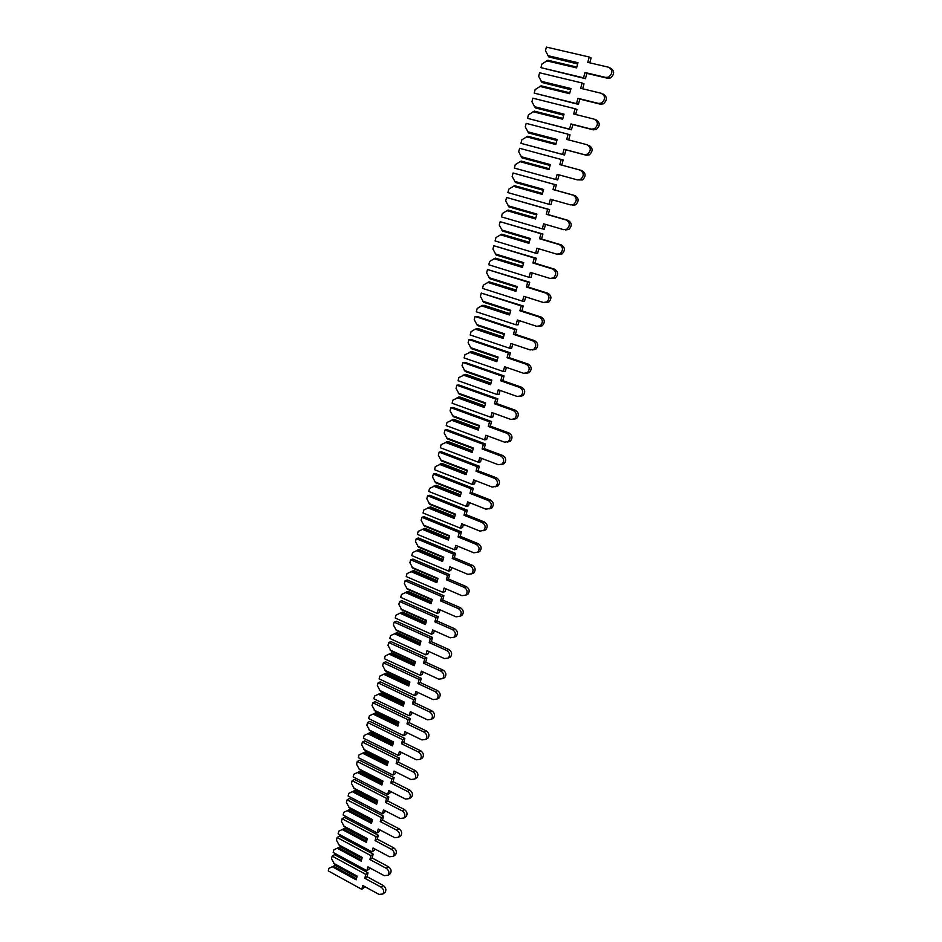 <?xml version="1.0" encoding="UTF-8"?>
<svg xmlns="http://www.w3.org/2000/svg" width="942" height="942" viewBox="0 0 942 942"><rect width="100%" height="100%" fill="white"/><g stroke="black" fill="none" stroke-linecap="round" stroke-linejoin="round"><path stroke-width="1.41" d="M576.81 67.059L547.903 60.241L541.897 64.068L540.955 67.647L583.545 77.833L584.994 72.51L605.753 77.432L608.614 77.114C612.901 73.335 612.889 70.038 608.579 67.223L587.773 62.372L589.233 57.015L546.395 47.1L545.442 50.703L548.786 56.897L577.646 63.962M548.786 56.897L577.729 63.691M589.774 62.831L591.105 57.945L589.233 57.015M540.955 67.647L585.429 78.681L586.89 73.382L607.578 78.28L610.44 77.962C614.702 74.206 614.69 70.921 610.404 68.118M547.903 55.66L577.988 62.714L576.586 67.895L546.537 60.806M583.545 77.833L585.429 78.681M584.994 72.51L586.89 73.382M569.816 92.846L541.108 85.816L535.15 89.572L534.208 93.117L576.492 103.608L577.941 98.345L598.535 103.42L601.502 103.067C605.635 99.322 605.576 96.072 601.337 93.317L580.684 88.301L582.132 83.002L539.601 72.769L538.647 76.337L541.991 82.496L570.664 89.714M541.991 82.496L570.722 89.502M582.662 88.784L584.016 83.838L582.132 83.002M534.208 93.117L578.4 104.374L579.836 99.122L600.384 104.185L603.339 103.832C607.46 100.099 607.402 96.861 603.186 94.118M541.097 81.271L570.982 88.548L569.58 93.694L539.742 86.37M576.492 103.608L578.4 104.374M577.941 98.345L579.836 99.122M562.88 118.374L534.385 111.132L528.462 114.83L527.532 118.351L569.521 129.148L570.946 123.932L591.399 129.16L594.461 128.771C598.441 125.062 598.335 121.848 594.178 119.151L573.666 113.982L575.091 108.742L532.866 98.192L531.936 101.724L535.256 107.859L563.74 115.207M535.256 107.859L563.775 115.077M575.633 114.477L576.999 109.472L575.091 108.742M527.532 118.351L571.441 129.808L572.854 124.615L593.26 129.831L596.31 129.454C600.278 125.745 600.184 122.554 596.027 119.858M534.361 106.646L564.023 114.147L562.645 119.234L533.031 111.698M569.521 129.148L571.441 129.808M570.946 123.932L572.854 124.615M556.015 143.667L527.72 136.213L521.833 139.852L520.914 143.325L562.61 154.429L564.023 149.272L584.323 154.641L587.478 154.229C591.305 150.555 591.176 147.388 587.078 144.727L566.707 139.416L568.132 134.223L526.201 123.367L525.271 126.864L528.58 132.963L556.887 140.464M528.58 132.963L556.899 140.393M568.674 139.922L570.051 134.871L568.132 134.223M520.914 143.325L564.541 155.006L565.954 149.86L586.195 155.218L589.339 154.818C593.166 151.144 593.036 147.988 588.938 145.351M527.697 131.774L557.146 139.487L555.78 144.526L526.366 136.778M562.61 154.429L564.541 155.006M564.023 149.272L565.954 149.86M549.221 168.7L521.114 161.058L515.274 164.626L514.367 168.076L555.756 179.475L557.158 174.364L577.316 179.875L580.555 179.451C584.252 175.801 584.087 172.669 580.048 170.066L559.831 164.603L561.232 159.457L519.595 148.294L518.677 151.768L521.974 157.844L550.093 165.474M521.974 157.844L550.093 165.462M561.773 165.133L563.163 160.022L561.232 159.457M577.316 179.875L582.427 179.946C586.124 176.307 585.959 173.187 581.932 170.596L580.048 170.066M555.756 179.475L557.711 179.969L559.101 174.894M521.114 161.058L549.21 168.712M521.091 156.666L550.328 164.591L548.974 169.584L519.772 161.624M542.498 193.44L514.579 185.668L508.774 189.177L507.879 192.592L548.986 204.284L550.363 199.221L570.381 204.873L573.69 204.414C577.258 200.811 577.057 197.714 573.077 195.147L553.013 189.554L554.402 184.455L513.06 172.998L512.154 176.437L515.427 182.477L543.357 190.296M572.289 205.285L575.586 204.826C579.142 201.235 578.941 198.15 574.985 195.595L554.956 190.013L556.345 184.938L513.06 172.998M548.986 204.284L550.94 204.685L552.295 199.763M514.579 185.668L542.486 193.51M514.544 181.323L543.581 189.448L542.239 194.393L513.237 186.222M553.013 189.554L554.956 190.013M554.402 184.455L556.345 184.938M535.845 217.955L508.103 210.042L502.345 213.493L501.45 216.872L542.262 228.847L543.64 223.831L563.516 229.624L566.884 229.153C570.334 225.574 570.098 222.524 566.189 220.004L546.254 214.258L547.632 209.218L506.584 197.467L505.677 200.87L508.939 206.887L536.669 214.906M565.435 229.954L568.791 229.471C572.241 225.915 572.006 222.877 568.097 220.357L548.22 214.635L549.598 209.607L506.584 197.467M542.262 228.847L544.24 229.177L545.548 224.384M508.103 210.042L535.81 218.085M508.056 205.745L536.893 214.081L535.562 218.968L506.772 210.608M546.254 214.258L548.22 214.635M547.632 209.218L549.598 209.607M529.251 242.224L501.686 234.181L495.963 237.584L495.08 240.928L535.621 253.186L536.975 248.217L556.71 254.14L560.149 253.645C563.481 250.113 563.21 247.098 559.36 244.614L539.566 238.738L540.932 233.734L500.167 221.711L499.272 225.079L502.522 231.061L530.063 239.268M558.641 254.387L562.068 253.893C565.388 250.372 565.129 247.369 561.279 244.885L541.544 239.021L542.91 234.04L500.167 221.711M535.621 253.186L537.599 253.433L538.871 248.782M501.686 234.181L529.204 242.412M501.639 229.942L530.275 238.467L528.957 243.319L500.355 234.746M539.566 238.738L541.544 239.021M540.932 233.734L542.91 234.04M522.728 266.268L495.327 258.108L489.652 261.44L488.768 264.761L529.027 277.289L530.37 272.368L549.975 278.432L553.46 277.914C556.687 274.416 556.392 271.437 552.589 268.988L532.937 262.971L534.291 258.026L493.808 245.721L492.925 249.065L496.151 255.011L523.505 263.407M551.918 278.585L555.403 278.078C558.606 274.593 558.323 271.626 554.532 269.176L534.926 263.183L536.281 258.249L493.808 245.721M529.027 277.289L531.029 277.454L532.254 272.945M495.327 258.108L522.657 266.527M495.268 253.904L523.717 262.63L522.41 267.434L494.008 258.673M532.937 262.971L534.926 263.183M534.291 258.026L536.281 258.249M516.263 290.101L489.028 281.811L483.387 285.085L482.516 288.382L522.504 301.169L523.834 296.294L543.298 302.476L546.843 301.958C549.951 298.496 549.633 295.553 545.889 293.127L526.378 286.992L527.72 282.082L487.509 269.506L486.637 272.815L489.852 278.738L517.017 287.31M545.336 302.594L548.786 302.041C551.894 298.59 551.576 295.658 547.844 293.245L528.38 287.122L529.722 282.235L487.509 269.506M522.504 301.169L524.506 301.252L525.707 296.883M489.028 281.811L516.169 290.407M488.969 277.654L517.217 286.568L515.922 291.325L487.72 282.376M526.378 286.992L528.38 287.122M527.72 282.082L529.722 282.235M509.858 313.698L484.164 305.338L481.48 305.856L477.182 308.505L476.322 311.778L516.039 324.825L517.358 319.997L536.681 326.309L540.272 325.767C543.287 322.352 542.945 319.444 539.26 317.042L519.878 310.778L521.209 305.915L481.268 293.08L480.408 296.353L483.599 302.241L510.588 311.001M538.906 326.391L542.239 325.779C545.241 322.364 544.9 319.468 541.226 317.077L521.892 310.836L523.21 305.985L481.268 293.08M516.039 324.825L518.053 324.837L519.219 320.598M482.799 305.29L509.752 314.063M482.728 301.181L510.776 310.271L509.504 314.993L481.48 305.856M519.878 310.778L521.892 310.836M521.209 305.915L523.21 305.985M503.499 337.083L477.994 328.546L475.31 329.123L471.035 331.725L470.188 334.952L509.634 348.257L510.941 343.477L530.134 349.918L533.773 349.364C536.681 345.985 536.316 343.1 532.677 340.733L513.437 334.339L514.744 329.523L475.086 316.43L474.226 319.679L477.417 325.543L504.217 334.469M532.536 349.965L535.739 349.294C538.647 345.926 538.282 343.053 534.656 340.698L515.462 334.316L516.769 329.523L477.205 316.465L475.086 316.43M509.634 348.257L511.659 348.199L512.789 344.089M476.617 328.546L503.393 337.507M476.534 324.484L504.406 333.762L503.134 338.437L475.31 329.123M513.437 334.339L515.462 334.316M514.744 329.523L516.769 329.523M497.211 360.244L471.871 351.554L464.948 354.722L464.1 357.925L503.287 371.478L504.582 366.732L523.646 373.303L527.32 372.738C530.134 369.394 529.757 366.556 526.166 364.201L507.055 357.689L508.362 352.92L468.963 339.567L468.115 342.782L471.283 348.622L497.894 357.725M526.213 373.303L529.298 372.585C532.112 369.264 531.735 366.426 528.156 364.083L509.092 357.595L510.387 352.838L471.094 339.52L468.963 339.567M503.287 371.478L505.324 371.336L506.419 367.368M470.494 351.602L497.082 360.727M470.411 347.574L498.082 357.042L496.823 361.669L469.187 352.178M507.055 357.689L509.092 357.595M508.362 352.92L510.387 352.838M490.982 383.194L465.807 374.351L458.919 377.507L458.083 380.674L496.999 394.486L498.283 389.788L517.217 396.464L520.926 395.899C523.658 392.59 523.257 389.776 519.713 387.456L500.732 380.815L502.027 376.093L462.899 362.493L462.051 365.684L465.207 371.489L491.642 380.756M519.949 396.429L522.916 395.675C525.648 392.378 525.247 389.576 521.715 387.268L502.781 380.65L504.064 375.94L465.03 362.376L462.899 362.493M496.999 394.486L499.048 394.274L500.096 390.424M464.418 374.445L490.841 383.735M464.335 370.465L491.83 380.097L490.582 384.677L463.123 375.01M500.732 380.815L502.781 380.65M502.027 376.093L504.064 375.94M484.812 405.943L459.802 396.935L452.937 400.091L452.113 403.235L490.77 417.271L492.042 412.62L510.847 419.425L514.579 418.837C517.229 415.575 516.817 412.796 513.319 410.488L494.468 403.741L495.751 399.055L456.882 385.207L456.046 388.375L459.19 394.145L485.448 403.576M513.731 419.331L516.581 418.554C519.23 415.292 518.818 412.525 515.333 410.229L496.528 403.494L497.8 398.831L459.025 385.031L456.882 385.207M490.77 417.271L492.831 416.988L493.843 413.279M458.413 397.077L484.647 406.532M458.318 393.144L485.625 402.94L484.388 407.486L457.117 397.654M494.468 403.741L496.528 403.494M495.751 399.055L497.8 398.831M478.689 428.48L453.844 419.32L447.014 422.463L446.19 425.584L484.588 439.867L485.86 435.251L504.535 442.163L508.291 441.574C510.87 438.348 510.434 435.604 506.996 433.32L488.262 426.443L489.522 421.816L450.924 407.721L450.088 410.853L453.22 416.6L479.313 426.196M507.573 442.033L510.317 441.221C512.884 437.995 512.448 435.251 509.01 432.979L490.323 426.137L491.594 421.51L453.078 407.474L450.924 407.721M484.588 439.867L486.673 439.514L487.65 435.91M452.443 419.508L478.512 429.128M452.348 415.61L479.478 425.584L478.253 430.082L451.159 420.085M488.262 426.443L490.323 426.137M489.522 421.816L491.594 421.51M472.625 450.818L447.945 441.504L441.139 444.648L440.326 447.733L478.477 462.239L479.725 457.671L498.283 464.7L502.062 464.112C504.559 460.921 504.111 458.201 500.72 455.928L482.116 448.945L483.364 444.353L445.013 430.023L444.188 433.132L447.309 438.854L473.225 448.616M501.45 464.512L504.1 463.676C506.584 460.497 506.137 457.777 502.745 455.528L484.188 448.569L485.436 443.988L447.179 429.705L445.013 430.023M478.477 462.239L480.561 461.815L481.515 458.342M446.543 441.739L472.437 451.512M446.437 437.877L473.39 448.015L472.178 452.478L445.26 442.304M482.116 448.945L484.188 448.569M483.364 444.353L485.436 443.988M466.62 472.943L442.104 463.488L435.322 466.62L434.509 469.681L472.413 484.423L473.649 479.89L492.089 487.026L495.892 486.437C498.318 483.281 497.847 480.585 494.503 478.336L476.016 471.247L477.264 466.69L439.16 452.136L438.348 455.222L441.445 460.909L467.197 470.823M495.386 486.79L497.929 485.931C500.343 482.799 499.884 480.102 496.54 477.865L478.1 470.8L479.348 466.255L441.339 451.748L439.16 452.136M472.413 484.423L474.509 483.929L475.427 480.573M440.691 463.77L466.42 473.696M440.573 459.943L467.35 470.246L466.149 474.662L439.408 464.335M476.016 471.247L478.1 470.8M477.264 466.69L479.348 466.255M460.662 494.88L436.299 485.283L429.564 488.403L428.751 491.441L466.408 506.396L467.632 501.909L485.942 509.151L489.769 508.562C492.124 505.442 491.642 502.769 488.333 500.543L469.976 493.349L471.212 488.827L433.355 474.05L432.555 477.099L435.64 482.775L461.215 492.831M489.357 508.857L491.818 507.997C494.161 504.888 493.69 502.227 490.393 500.002L472.072 492.831L473.308 488.333L435.545 473.602L433.355 474.05M466.408 506.396L468.515 505.842L469.399 502.604M434.886 485.601L460.45 495.68M434.768 481.821L461.368 492.277L460.179 496.658L433.614 486.166M469.976 493.349L472.072 492.831M471.212 488.827L473.308 488.333M454.762 516.616L430.565 506.878L423.841 509.999L423.04 513.001L460.461 528.179L461.674 523.728L479.867 531.076L483.705 530.487C485.99 527.414 485.495 524.765 482.233 522.551L463.994 515.239L465.218 510.764L427.609 495.763L426.808 498.789L429.882 504.429L455.292 514.638M483.376 530.735L485.754 529.851C488.038 526.79 487.556 524.152 484.294 521.939L466.102 514.662L467.314 510.199L429.799 495.257L427.609 495.763M460.461 528.179L462.569 527.555L463.417 524.435M429.14 507.232L454.527 517.464M429.022 503.499L455.445 514.108L454.268 518.453L427.868 507.809M463.994 515.239L466.102 514.662M465.218 510.764L467.314 510.199M448.91 538.165L424.866 528.285L418.177 531.394L417.388 534.373L454.55 549.763L455.763 545.359L473.838 552.801L477.688 552.212C479.914 549.174 479.407 546.56 476.181 544.358L458.059 536.94L459.272 532.513L421.91 517.288L421.121 520.29L424.183 525.907L449.428 536.257M477.453 552.401L479.749 551.517C481.974 548.491 481.468 545.877 478.253 543.687L460.179 536.292L461.38 531.877L424.112 516.711L421.91 517.288M454.55 549.763L456.67 549.08L457.494 546.066M423.441 528.686L448.675 539.059M423.311 524.988L449.57 535.739L448.404 540.049L422.181 529.263M458.059 536.94L460.179 536.292M459.272 532.513L461.38 531.877M443.117 559.513L419.225 549.504L412.561 552.613L411.784 555.568L448.71 571.158L449.899 566.79L467.856 574.337L471.718 573.76C473.885 570.746 473.367 568.156 470.188 565.965L452.184 558.453L453.385 554.061L416.258 538.624L415.469 541.603L418.519 547.184L443.611 557.688M471.565 573.89L473.791 572.995C475.957 569.992 475.451 567.402 472.26 565.224L454.303 557.746L455.504 553.366L418.472 537.988L416.258 538.624M448.71 571.158L450.841 570.416L451.63 567.52M417.789 549.94L442.858 560.455M417.659 546.278L443.741 557.193L442.587 561.456L416.529 550.517M452.184 558.453L454.303 557.746M453.385 554.061L455.504 553.366M437.371 580.684L413.632 570.534L406.991 573.631L406.214 576.563L442.917 592.365L444.094 588.032L461.933 595.685L465.807 595.097C467.915 592.129 467.397 589.551 464.241 587.384L446.355 579.766L447.544 575.409L410.665 559.784L409.888 562.727L412.914 568.285L437.842 578.918M465.725 595.167L467.891 594.272C469.999 591.317 469.469 588.75 466.325 586.583L448.486 579L449.675 574.655L412.879 559.077L410.665 559.784M442.917 592.365L445.048 591.552L445.813 588.762M412.196 571.017L437.1 581.673M412.054 567.39L437.971 578.447L436.829 582.674L410.936 571.594M446.355 579.766L448.486 579M447.544 575.409L449.675 574.655M431.672 601.667L408.086 591.388L401.48 594.473L400.703 597.381L437.17 613.383L438.336 609.085L456.069 616.833L459.943 616.256C461.992 613.324 461.462 610.769 458.354 608.603L440.585 600.902L441.763 596.58L405.107 580.743L404.342 583.663L407.356 589.197L432.131 599.972M462.039 615.373L459.943 616.256L462.039 615.373C464.088 612.441 463.558 609.898 460.45 607.743L442.716 600.066L443.894 595.756L407.333 579.978L405.107 580.743M437.17 613.383L439.313 612.512L440.044 609.827M406.638 591.906L431.389 602.692M406.497 588.314L432.26 599.512L431.118 603.704L405.39 592.483M440.585 600.902L442.716 600.066M441.763 596.58L443.894 595.756M426.031 622.462L402.587 612.053L396.005 615.138L395.24 618.023L431.471 634.213L432.637 629.962L450.252 637.805L454.126 637.228C456.128 634.331 455.587 631.799 452.513 629.645L434.851 621.838L436.028 617.563L399.608 601.526L398.843 604.423L401.857 609.933L426.467 620.837M454.185 637.181L456.234 636.286C458.224 633.389 457.694 630.869 454.621 628.726L437.006 620.943L438.171 616.68L401.834 600.702L399.608 601.526M431.471 634.213L433.626 633.283L434.333 630.716M401.139 612.618L425.737 623.533M400.998 609.062L426.585 620.401L425.454 624.558L399.903 613.195M434.851 621.838L437.006 620.943M436.028 617.563L438.171 616.68M420.426 643.08L397.135 632.553L390.577 635.626L389.823 638.476L425.831 654.867L426.985 650.651L444.483 658.588L448.368 658.022C450.311 655.149 449.77 652.641 446.72 650.498L429.187 642.597L430.341 638.358L394.156 622.132L393.391 624.993L396.394 630.481L420.85 641.514M448.474 657.916L450.476 657.021C452.419 654.148 451.877 651.652 448.839 649.521L431.342 641.655L432.496 637.416L396.394 621.249L394.156 622.132M425.831 654.867L427.986 653.878L428.669 651.417M395.687 633.142L420.12 644.198M395.534 629.633L420.968 641.102L419.849 645.223L394.451 633.719M429.187 642.597L431.342 641.655M430.341 638.358L432.496 637.416M414.88 663.509L391.731 652.865L385.207 655.938L384.454 658.764L420.238 675.343L421.38 671.151L438.76 679.182L442.658 678.629C444.553 675.791 444 673.306 440.986 671.175L423.559 663.18L424.701 658.976L388.752 642.55L387.998 645.4L390.977 650.863L415.281 662.026M442.811 678.464L444.777 677.569C446.673 674.731 446.119 672.258 443.117 670.127L425.725 662.167L426.867 657.975L390.989 641.62L388.752 642.55M420.238 675.343L422.405 674.295L423.052 671.929M390.282 653.489L414.562 664.675M390.118 650.015L415.398 661.625L414.28 665.7L389.046 654.078M423.559 663.18L425.725 662.167M424.701 658.976L426.867 657.975M409.381 683.774L386.373 673.012L379.873 676.073L379.131 678.876L414.692 695.632L415.822 691.487L433.096 699.6L436.994 699.058C438.842 696.256 438.277 693.783 435.298 691.663L417.977 683.574L419.119 679.418L383.382 662.803L382.64 665.617L385.608 671.057L409.77 682.349M437.194 698.834L439.113 697.94C440.962 695.137 440.409 692.676 437.429 690.568L420.156 682.514L421.286 678.358L385.631 661.814L383.382 662.803M414.692 695.632L416.859 694.537L417.483 692.264M384.913 673.671L409.052 684.975M384.76 670.233L409.876 681.961L408.769 686.012L383.688 674.248M417.977 683.574L420.156 682.514M419.119 679.418L421.286 678.358M374.586 696.032L381.063 692.982L374.586 696.032L373.856 698.811L409.193 715.755L410.312 711.646L427.48 719.841L431.365 719.311C433.179 716.532 432.613 714.083 429.67 711.975L412.455 703.804L413.585 699.671L378.072 682.879L377.33 685.67L380.297 691.087L404.295 702.496M431.624 719.029L433.508 718.134C435.31 715.367 434.745 712.929 431.801 710.821L414.633 702.685L415.763 698.564L380.321 681.831L378.072 682.879M409.193 715.755L411.371 714.601L411.96 712.435M381.063 692.982L403.93 703.862M379.602 693.677L403.588 705.111M379.438 690.274L404.389 702.131L403.306 706.147L378.378 694.254M412.455 703.804L414.633 702.685M413.585 699.671L415.763 698.564M369.346 715.826L375.799 712.776L369.346 715.826L368.616 718.581L403.741 735.702L404.848 731.628L421.91 739.917L425.796 739.388C427.562 736.644 426.985 734.218 424.077 732.111L406.979 723.856L408.098 719.759L372.797 702.779L372.066 705.558L375.01 710.939L398.866 722.479M426.09 739.058L427.939 738.163C429.705 735.419 429.128 733.006 426.22 730.898L409.158 722.679L410.276 718.593L375.057 701.684L372.797 702.779M403.741 735.702L405.92 734.489L406.497 732.417M375.799 712.776L398.513 723.774M374.327 713.518L398.172 725.057M374.162 710.138L398.961 722.125L397.889 726.105L373.114 714.095M406.979 723.856L409.158 722.679M408.098 719.759L410.276 718.593M364.154 735.455L370.571 732.417L364.154 735.455L363.424 738.187L398.325 755.472L399.432 751.433L416.388 759.805L420.273 759.299C422.004 756.579 421.415 754.177 418.542 752.069L401.539 743.733L402.646 739.67L367.58 722.514L366.85 725.269L369.782 730.639L393.497 742.284M420.603 758.899L422.428 758.016C424.147 755.307 423.57 752.905 420.697 750.809L403.729 742.496L404.836 738.446L369.841 721.372L367.58 722.514M398.325 755.472L400.527 754.212L401.068 752.246M370.571 732.417L393.155 743.521M369.111 733.182L392.802 744.851M368.934 729.838L393.579 741.955L392.508 745.899L367.886 733.759M401.539 743.733L403.729 742.496M402.646 739.67L404.836 738.446M358.996 754.919L365.402 751.881L358.996 754.919L358.278 757.627L392.967 775.089L394.062 771.074L410.912 779.529L414.798 779.034C416.482 776.349 415.893 773.959 413.043 771.863L396.158 763.444L397.253 759.417L362.399 742.096L361.669 744.816L364.601 750.162L388.163 761.925M415.163 778.587L416.953 777.692C418.637 775.019 418.048 772.628 415.21 770.544L398.348 762.16L399.455 758.145L364.66 740.883L362.399 742.096M392.967 775.089L395.169 773.771L395.687 771.898M365.402 751.881L387.845 763.102M363.93 752.682L387.468 764.468M363.742 749.373L388.245 761.607L387.186 765.516L362.717 753.259M396.158 763.444L398.348 762.16M397.253 759.417L399.455 758.145M353.886 774.218L360.268 771.18L353.886 774.218L353.179 776.903L387.657 794.53L388.74 790.55L405.496 799.087L409.37 798.604C411.018 795.943 410.429 793.576 407.603 791.48L390.812 782.979L391.907 778.987L357.253 761.501L356.547 764.197L359.455 769.52L382.876 781.401M410.371 797.956L411.524 797.215C413.173 794.565 412.584 792.198 409.77 790.114L393.014 781.648L394.109 777.668L359.538 760.241L357.253 761.501M387.657 794.53L389.87 793.164L390.353 791.374M360.268 771.18L382.57 782.508M358.784 772.028L382.193 783.921M358.608 768.743L382.958 781.095L381.899 784.98L357.583 772.605M390.812 782.979L393.014 781.648M391.907 778.987L394.109 777.668M348.823 793.352L355.169 790.326L348.823 793.352L348.116 796.025L382.393 813.806L383.465 809.873L400.115 818.48L403.977 818.009C405.59 815.372 405.001 813.017 402.199 810.932L385.513 802.36L386.597 798.392L352.167 780.741L351.448 783.426L354.357 788.713L377.636 800.712M405.06 817.279L406.155 816.561C407.756 813.947 407.168 811.592 404.377 809.519L387.727 800.971L388.81 797.026L354.439 779.434L352.167 780.741M382.393 813.806L384.607 812.393L385.066 810.697M355.169 790.326L377.342 801.76M353.697 791.198L376.953 803.208M353.509 787.959L377.707 800.429L376.67 804.268L352.485 791.775M385.513 802.36L387.727 800.971M386.597 798.392L388.81 797.026M343.795 812.334L350.118 809.319L343.795 812.334L343.1 814.983L377.165 832.916L378.237 829.019L394.78 837.709L398.643 837.238C400.209 834.647 399.62 832.304 396.853 830.232L380.262 821.565L381.345 817.644L347.115 799.829L346.409 802.478L349.294 807.753L372.431 819.858M399.797 836.449L400.821 835.754C402.387 833.164 401.787 830.82 399.031 828.76L382.487 820.129L383.559 816.219L349.4 798.463L347.115 799.829M377.165 832.916L379.379 831.456L379.826 829.855M350.118 809.319L372.161 820.847M348.634 810.214L371.76 822.331M348.446 807.011L372.502 819.587L371.466 823.402L347.445 810.803M380.262 821.565L382.487 820.129M381.345 817.644L383.559 816.219M338.814 831.15L345.113 828.148L338.814 831.15L338.119 833.776L371.984 851.874L373.044 848L389.482 856.773L393.344 856.325C394.886 853.746 394.286 851.427 391.542 849.354L375.057 840.617L376.129 836.731L342.099 818.751L341.404 821.389L344.277 826.629L367.274 838.839M394.568 855.454L395.522 854.783C397.065 852.216 396.464 849.896 393.732 847.835L377.283 839.134L378.343 835.248L344.395 817.35L342.099 818.751M371.984 851.874L374.209 850.367L374.622 848.848M345.113 828.148L367.027 839.781M343.63 829.078L366.615 841.3M343.43 825.899L367.345 838.592L366.32 842.372L342.429 829.655M375.057 840.617L377.283 839.134M376.129 836.731L378.343 835.248M333.868 849.825L340.144 846.823L333.868 849.825L333.185 852.428L366.85 870.679L367.898 866.84L384.242 875.671L388.092 875.236C389.599 872.692 388.987 870.384 386.279 868.324L369.9 859.516L370.948 855.654L337.13 837.52L336.435 840.134L339.308 845.363L362.164 857.667M389.387 874.306L390.282 873.658C391.778 871.114 391.177 868.807 388.469 866.746L372.125 857.974L373.173 854.123L339.426 836.06L337.13 837.52M366.85 870.679L369.076 869.113L369.464 867.688M340.144 846.823L361.928 858.551M338.661 847.776L361.504 860.105M338.461 844.633L362.234 857.432L361.21 861.188L337.472 848.365M369.9 859.516L372.125 857.974M370.948 855.654L373.173 854.123M328.97 868.336L335.222 865.333L328.97 868.336L328.287 870.914L361.752 889.319L362.788 885.515L379.037 894.417L382.876 894.005C384.348 891.485 383.747 889.189 381.063 887.128L364.778 878.25L365.826 874.412L332.196 856.137L331.513 858.727L334.375 863.932L357.1 876.343M384.23 892.992L385.078 892.368C386.55 889.849 385.937 887.564 383.264 885.515L367.003 876.661L368.051 872.845L334.504 854.629L332.196 856.137M361.752 889.319L363.989 887.705L364.354 886.363M335.222 865.333L356.877 877.167M333.727 866.334L356.441 878.756M333.527 863.213L357.159 876.119L356.147 879.84L332.55 866.911M364.778 878.25L367.003 876.661M365.826 874.412L368.051 872.845M605.753 77.432L607.578 78.28M598.535 103.42L600.384 104.185M591.399 129.16L593.26 129.831M584.323 154.641L586.195 155.218M573.077 195.147L574.985 195.595M566.189 220.004L568.097 220.357M559.36 244.614L561.279 244.885M552.589 268.988L554.532 269.176M545.889 293.127L547.844 293.245M539.26 317.042L541.226 317.077M532.677 340.733L534.656 340.698M526.166 364.201L528.156 364.083M519.713 387.456L521.715 387.268M513.319 410.488L515.333 410.229M506.996 433.32L509.01 432.979M500.72 455.928L502.745 455.528M494.503 478.336L496.54 477.865M488.333 500.543L490.393 500.002M482.233 522.551L484.294 521.939M476.181 544.358L478.253 543.687M470.188 565.965L472.26 565.224M464.241 587.384L466.325 586.583M458.354 608.603L460.45 607.743M452.513 629.645L454.621 628.726M446.72 650.498L448.839 649.521M440.986 671.175L443.117 670.127M435.298 691.663L437.429 690.568M429.67 711.975L431.801 710.821M424.077 732.111L426.22 730.898M418.542 752.069L420.697 750.809M413.043 771.863L415.21 770.544M407.603 791.48L409.77 790.114M402.199 810.932L404.377 809.519M396.853 830.232L399.031 828.76M391.542 849.354L393.732 847.835M386.279 868.324L388.469 866.746M381.063 887.128L383.264 885.515M608.614 77.114L610.44 77.962M601.502 103.067L603.339 103.832M594.461 128.771L596.31 129.454M587.478 154.229L589.339 154.818M580.555 179.451L582.427 179.946M573.69 204.414L575.586 204.826M566.884 229.153L568.791 229.471M560.149 253.645L562.068 253.893M553.46 277.914L555.403 278.078M546.843 301.958L548.786 302.041M540.272 325.767L542.239 325.779M533.773 349.364L535.739 349.294M527.32 372.738L529.298 372.585M520.926 395.899L522.916 395.675M514.579 418.837L516.581 418.554M508.291 441.574L510.317 441.221M502.062 464.112L504.1 463.676M495.892 486.437L497.929 485.931M489.769 508.562L491.818 507.997M483.705 530.487L485.754 529.851M477.688 552.212L479.749 551.517M471.718 573.76L473.791 572.995M465.807 595.097L467.891 594.272M454.126 637.228L456.234 636.286M448.368 658.022L450.476 657.021M442.658 678.629L444.777 677.569M436.994 699.058L439.113 697.94M431.365 719.311L433.508 718.134M425.796 739.388L427.939 738.163M420.273 759.299L422.428 758.016M414.798 779.034L416.953 777.692M409.37 798.604L411.524 797.215M403.977 818.009L406.155 816.561M398.643 837.238L400.821 835.754M393.344 856.325L395.522 854.783M388.092 875.236L390.282 873.658M382.876 894.005L385.078 892.368"/></g></svg>
